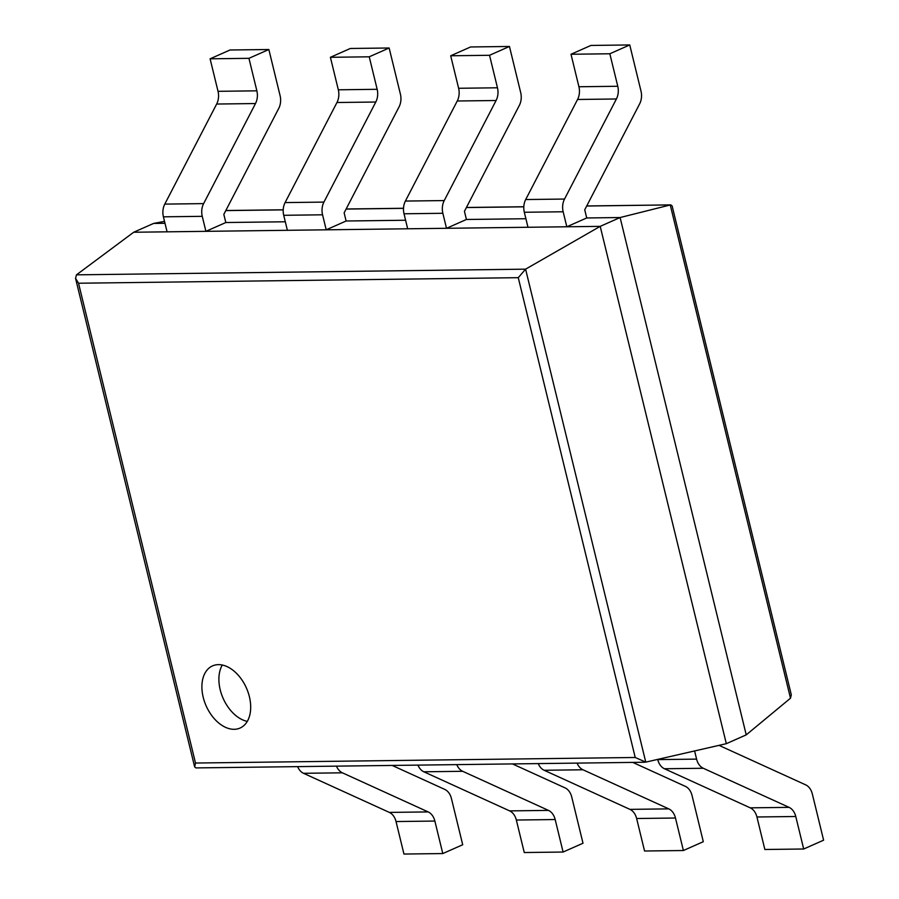 <?xml version="1.0" encoding="UTF-8"?>
<svg xmlns="http://www.w3.org/2000/svg" width="899" height="899" viewBox="0 0 899 899"><rect width="100%" height="100%" fill="white"/><g stroke="black" fill="none" stroke-linecap="round" stroke-linejoin="round"><path stroke-width="1.35" d="M790.491 698.208L670.249 204.972L620.108 217.536L746.226 734.865L790.491 698.208L791.3 694.792L672.115 205.882L670.845 204.893L586.732 205.961M746.226 734.865L726.325 743.687L600.206 226.357L133.681 232.245L76.471 274.836L75.55 278.342L78.539 283.23L518.262 277.679L525.589 269.161L76.471 274.836M165 223.289L153.594 223.435L164.528 221.356M586.687 206.028L670.845 204.893M586.721 217.963L584.732 209.804L639.639 103.868A14.294 10.485 -90.7 0 0 641.009 91.159L629.75 44.95L609.837 53.771L617.77 86.27A14.294 10.485 -90.7 0 1 616.399 98.98L564.527 199.05A14.294 10.485 89.3 0 0 563.156 211.771L566.819 226.773L586.721 217.963L620.108 217.536L600.206 226.357L525.589 269.161L645.763 762.127L635.222 757.486L195.499 763.037L78.539 283.23M525.893 218.727L466.424 219.48L446.511 228.301L442.859 213.288L404.022 213.782L407.674 228.784L446.511 228.301M405.595 220.244L346.115 220.997L326.213 229.818L322.561 214.805L283.724 215.299L287.377 230.301L326.213 229.818M285.298 221.772L225.818 222.525L205.916 231.335L202.253 216.333L163.416 216.816L167.079 231.83L205.916 231.335M726.325 743.687L645.763 762.127M153.594 223.435L133.681 232.245M644.684 762.251L195.926 767.915L194.656 766.926L195.499 763.037M218.412 664.642A33.993 22.026 -113.9 0 0 212.524 665.901A33.993 22.026 -113.9 0 0 206.152 705.895A33.993 22.026 -113.9 0 0 240.055 728.055A33.993 22.026 -113.9 0 0 248.113 692.331A33.993 22.026 -113.9 0 0 218.412 664.642M222.311 665.035A33.993 22.026 -113.9 0 0 223.143 698.377A33.993 22.026 -113.9 0 0 247.27 721.391M392.166 765.431L444.735 789.389A14.294 10.485 89.3 0 1 451.433 798.537L462.704 844.745L442.791 853.556L403.954 854.05L396.032 821.551A14.294 10.485 89.3 0 0 389.334 812.404L303.547 773.309A14.294 10.485 -90.7 0 1 297.636 766.633M442.791 853.556L434.869 821.057A14.294 10.485 89.3 0 0 428.171 811.921L342.384 772.814A14.294 10.485 -90.7 0 1 336.484 766.139M256.867 90.833L218.03 91.316L210.096 58.817L248.944 58.323L256.867 90.833A14.294 10.485 -90.7 0 1 255.496 103.542L203.623 203.612A14.294 10.485 89.3 0 0 202.253 216.333M218.03 91.316A14.294 10.485 -90.7 0 1 216.659 104.037L164.787 204.107A14.294 10.485 89.3 0 0 163.416 216.816M225.818 222.525L223.829 214.367L278.735 108.431A14.294 10.485 -90.7 0 0 280.106 95.721L268.846 49.512L230.009 49.996L210.096 58.817M268.846 49.512L248.944 58.323M512.475 763.914L565.044 787.872A14.294 10.485 89.3 0 1 571.742 797.02L583.001 843.228L563.1 852.038L524.263 852.533L516.341 820.034A14.294 10.485 89.3 0 0 509.643 810.887L423.845 771.791A14.294 10.485 -90.7 0 1 417.945 765.105M563.1 852.038L555.177 819.54A14.294 10.485 89.3 0 0 548.48 810.392L462.682 771.297A14.294 10.485 -90.7 0 1 456.782 764.622M377.164 89.304L338.327 89.799L330.405 57.3L369.242 56.806L377.164 89.304A14.294 10.485 -90.7 0 1 375.793 102.025L323.921 202.095A14.294 10.485 89.3 0 0 322.561 214.805M338.327 89.799A14.294 10.485 -90.7 0 1 336.956 102.508L285.084 202.59A14.294 10.485 89.3 0 0 283.724 215.299M346.115 220.997L344.137 212.849L399.044 106.914A14.294 10.485 -90.7 0 0 400.415 94.193L389.143 47.995L350.307 48.479L330.405 57.3M389.143 47.995L369.242 56.806M632.772 762.397L685.341 786.355A14.294 10.485 89.3 0 1 692.039 795.491L703.299 841.7L683.397 850.521L644.561 851.005L636.638 818.506A14.294 10.485 89.3 0 0 629.941 809.37L544.142 770.263A14.294 10.485 -90.7 0 1 538.243 763.588M683.397 850.521L675.475 818.023A14.294 10.485 89.3 0 0 668.777 808.875L582.979 769.78A14.294 10.485 -90.7 0 1 577.079 763.105M497.462 87.787L458.625 88.282L450.702 55.772L489.539 55.289L497.462 87.787A14.294 10.485 -90.7 0 1 496.091 100.508L444.23 200.578A14.294 10.485 89.3 0 0 442.859 213.288M458.625 88.282A14.294 10.485 -90.7 0 1 457.254 100.991L405.393 201.061A14.294 10.485 89.3 0 0 404.022 213.782M466.424 219.48L464.435 211.321L519.341 105.397A14.294 10.485 -90.7 0 0 520.712 92.676L509.452 46.467L470.604 46.962L450.702 55.772M509.452 46.467L489.539 55.289M719.02 745.361L805.639 784.838A14.294 10.485 89.3 0 1 812.336 793.974L823.608 840.183L803.695 849.004L764.858 849.488L756.936 816.989A14.294 10.485 89.3 0 0 750.238 807.841L664.451 768.746A14.294 10.485 -90.7 0 1 657.753 759.61L657.697 759.397M803.695 849.004L795.772 816.494A14.294 10.485 89.3 0 0 789.075 807.358L703.288 768.263A14.294 10.485 -90.7 0 1 696.59 759.116L694.601 750.946M617.77 86.27L578.922 86.754L571 54.255L609.837 53.771M566.819 226.773L527.983 227.267L524.319 212.265A14.294 10.485 89.3 0 1 525.69 199.544L577.563 99.474A14.294 10.485 -90.7 0 0 578.922 86.754M629.75 44.95L590.913 45.444L571 54.255M523.802 206.826L466.39 207.557M403.505 208.343L346.093 209.074M283.207 209.872L225.784 210.591M635.222 757.486L518.262 277.679M434.869 821.057L396.032 821.551M428.171 811.921L389.334 812.404M342.384 772.814L303.547 773.309M255.496 103.542L216.659 104.037M203.623 203.612L164.787 204.107M555.177 819.54L516.341 820.034M548.48 810.392L509.643 810.887M462.682 771.297L423.845 771.791M375.793 102.025L336.956 102.508M323.921 202.095L285.084 202.59M675.475 818.023L636.638 818.506M668.777 808.875L629.941 809.37M582.979 769.78L544.142 770.263M496.091 100.508L457.254 100.991M444.23 200.578L405.393 201.061M795.772 816.494L756.936 816.989M789.075 807.358L750.238 807.841M703.288 768.263L664.451 768.746M696.59 759.116L657.753 759.61M616.399 98.98L577.563 99.474M564.527 199.05L525.69 199.544M563.156 211.771L524.319 212.265M523.814 206.748L466.435 207.478M403.505 208.276L346.126 208.995M283.207 209.793L225.829 210.512M194.656 766.926L75.55 278.342"/></g></svg>
